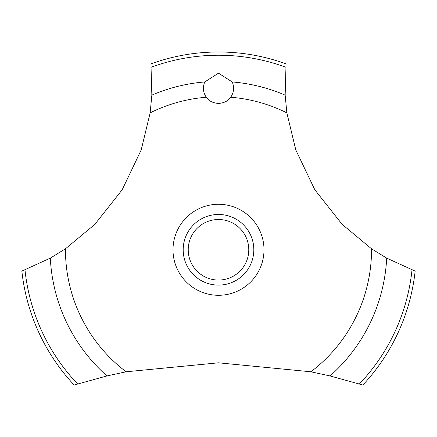<?xml version="1.0" encoding="UTF-8"?>
<svg xmlns="http://www.w3.org/2000/svg" width="437" height="437" viewBox="0 0 437 437"><rect width="100%" height="100%" fill="white"/><g stroke="black" fill="none" stroke-linecap="round" stroke-linejoin="round"><path stroke-width="0.66" d="M65.468 248.784L50.31 258.12L21.85 271.093A197.803 197.803 0 0 0 74.148 385.019L106.961 375.946L126.113 371.783L218.5 362.814L310.887 371.783L330.044 375.946L362.852 385.019A197.803 197.803 0 0 0 415.15 271.093L386.69 258.12L371.532 248.784L342.182 224.389L314.82 189.778L295.811 149.962L286.852 112.866L285.153 95.135L286.055 63.878A197.803 197.803 0 0 0 150.945 63.878L151.847 95.14L150.148 112.866L141.189 149.962L122.18 189.778L94.818 224.389L65.468 248.784A153.032 153.032 0 0 0 65.468 249.784A153.032 153.032 0 0 0 126.113 371.783M218.5 73.176L232.233 81.948C234.434 87.307 233.932 92.404 230.725 97.243C228.218 100.942 224.143 103.012 218.5 103.454C212.857 103.012 208.782 100.942 206.275 97.243C203.068 92.398 202.566 87.296 204.767 81.943L218.5 73.176M188.227 249.784A30.273 30.273 0 0 0 218.5 280.062A30.273 30.273 0 0 0 248.773 249.784A30.273 30.273 0 0 0 218.5 219.511A30.273 30.273 0 0 0 188.227 249.784M253.821 249.784A35.321 35.321 0 0 1 218.5 285.104A35.321 35.321 0 0 1 183.179 249.784A35.321 35.321 0 0 1 218.5 214.463A35.321 35.321 0 0 1 253.821 249.784M230.725 97.243A153.032 153.032 0 0 1 286.852 112.866M371.532 248.784A153.032 153.032 0 0 1 371.532 249.784A153.032 153.032 0 0 1 310.887 371.783M150.148 112.866A153.032 153.032 0 0 1 206.275 97.243M218.5 295.286A45.503 45.503 0 0 1 172.997 249.784A45.503 45.503 0 0 1 218.5 204.281A45.503 45.503 0 0 1 264.003 249.784A45.503 45.503 0 0 1 218.5 295.286M232.233 81.948A168.398 168.398 0 0 1 285.153 95.14M151.278 67.216A194.552 194.552 0 0 1 285.722 67.216M151.847 95.14A168.398 168.398 0 0 1 204.767 81.948M412.009 269.919A194.552 194.552 0 0 1 359.4 383.943M386.69 258.12A168.398 168.398 0 0 1 330.039 375.946M106.961 375.946A168.398 168.398 0 0 1 50.31 258.12M77.6 383.943A194.552 194.552 0 0 1 24.991 269.919"/></g></svg>
